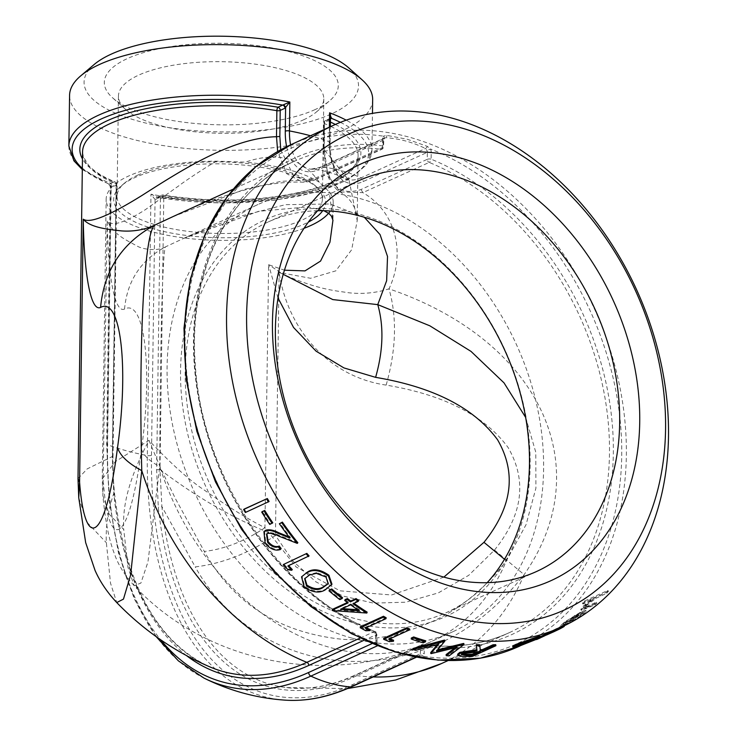 <?xml version="1.0" encoding="UTF-8"?>
<svg xmlns="http://www.w3.org/2000/svg" width="737" height="737" viewBox="0 0 737 737"><rect width="100%" height="100%" fill="white"/><g stroke="black" fill="none" stroke-linecap="round" stroke-linejoin="round"><path stroke-width="0.55" stroke-dasharray="3.69 2.76" d="M269.097 501.501L246.047 512.003A275.564 207.871 65.5 0 1 244.297 509.027M272.764 522.8L270.396 523.878A275.564 207.871 65.5 0 1 262.381 511.542M280.972 548.862C275.859 550.548 270.783 548.457 265.744 542.616L264.555 531.027M288.922 536.858L290.461 537.457A275.564 207.871 65.5 0 1 280.014 523.196M297.84 542.727L279.314 535.477C275.058 533.192 271.29 532.326 268.028 532.879L266.868 533.772M309.079 555.891L288.397 565.316A275.564 207.871 65.5 0 0 288.701 565.648M292.267 569.544L288.425 569.019A275.564 207.871 65.5 0 1 283.809 563.888M331.963 584.229L325.828 588.909C320.042 592.668 312.985 591.783 304.657 586.284L302.004 576.122M342.53 597.679L340.162 598.757A275.564 207.871 65.5 0 1 329.411 590.051M347.422 602.498L348.361 602.074A275.564 207.871 65.5 0 1 345.073 599.623M358.624 600.434L353.309 602.857A275.564 207.871 65.5 0 0 353.935 603.308M367.127 612.125L332.931 609.72A275.564 207.871 65.5 0 1 332.415 609.342M386.179 617.753L365.497 627.178A275.564 207.871 65.5 0 0 366.353 627.638M370.131 629.638L365.994 629.785A275.564 207.871 65.5 0 1 360.448 626.763M409.542 628.937L388.86 638.362A275.564 207.871 65.5 0 0 389.947 638.804M393.576 640.26L389.412 640.628A275.564 207.871 65.5 0 1 383.747 638.279M425.562 640.739L423.204 641.816A275.564 207.871 65.5 0 1 411.32 638.03M454.95 647.832L457.004 646.229L431.136 652.577A275.564 207.871 65.5 0 1 430.73 652.503M437.566 644.433L438.69 643.079L415.815 649.26A275.564 207.871 65.5 0 1 412.978 648.514M444.761 640.186L436.433 650.089L437.631 649.804M463.84 643.521L448.953 654.852A275.564 207.871 65.5 0 1 446.115 654.603M466.834 656.437L466.641 655.377L460.1 655.239L457.705 654.143M479.695 644.792L480.174 649.702A275.564 207.871 65.5 0 0 480.266 649.693M495.697 644.654L472.647 655.156A275.564 207.871 65.5 0 1 466.641 655.377M540.184 636.252L528.272 641.669L517.779 645.529L512.731 646.45M553.423 630.725L558.849 628.164C564.754 625.068 565.325 624.506 560.553 626.487L540.359 636.685M539.843 638.104L539.401 637.09L558.102 627.887L560.627 626.92L561.124 627.906L558.609 628.864L558.102 627.887C561.806 626.321 561.354 626.736 556.748 629.122L545.914 634.069M561.069 627.454L564.293 626.266L563.787 625.289L560.553 626.487L561.069 627.454L541.695 637.192L541.225 636.197M569.259 621.742L582.064 614.041L585.703 610.393L581.908 611.305L564.579 622.019L560.802 625.409L564.689 623.999A275.564 207.871 65.5 0 0 580.259 612.806L582.893 612.115L580.259 614.787L570.245 620.913L569.259 621.742L569.793 622.71L582.626 614.971L582.064 614.041M582.626 614.971L586.293 611.305L582.506 612.217L574.961 616.362L565.141 622.958L561.336 626.367L560.737 625.344L561.336 626.367L565.224 624.967L564.689 623.999M582.368 603.198L592.345 598.647L583.087 606.238L580.765 609.49L594.298 603.999A275.564 207.871 65.5 0 0 596.27 602.203L584.745 607.352L583.676 607.408L585.491 604.957L595.118 597.56L606.007 592.419A275.564 207.871 65.5 0 0 607.822 590.42L584.183 601.189A275.564 207.871 65.5 0 1 582.368 603.198L583.031 604.045L593.009 599.503L592.345 598.647M137.377 175.286A102.683 35.791 0.8 0 1 233.233 162.37A102.683 35.791 0.8 0 1 315.215 185.706A102.683 35.791 0.8 0 1 322.391 199.119A102.683 35.791 0.8 0 1 219.221 233.472A102.683 35.791 0.8 0 1 117.045 196.254A102.683 35.791 0.8 0 1 124.599 183.043A102.683 35.791 0.8 0 1 137.377 175.286M322.705 210.699A105.99 36.942 -179.2 0 0 318.246 188.423A105.99 36.942 -179.2 0 0 233.629 164.333A105.99 36.942 -179.2 0 0 134.687 177.663A105.99 36.942 -179.2 0 0 121.485 185.669A105.99 36.942 -179.2 0 0 170.477 232.901A105.99 36.942 -179.2 0 0 308.352 222.104M303.451 119.873A102.683 35.791 -179.2 0 0 316.237 112.116A102.683 35.791 -179.2 0 0 323.792 98.915A102.683 35.791 -179.2 0 0 253.666 63.935A102.683 35.791 -179.2 0 0 138.777 75.082A102.683 35.791 -179.2 0 0 118.445 96.05A102.683 35.791 -179.2 0 0 125.622 109.454A102.683 35.791 -179.2 0 0 207.594 132.798A102.683 35.791 -179.2 0 0 303.451 119.873M304.031 228.304A113.535 39.577 0.8 0 1 178.722 237.194A113.535 39.577 0.8 0 1 106.156 199.202A113.535 39.577 0.8 0 1 216.835 161.182L245.329 162.149C277.407 151.186 302.087 157.902 319.379 182.288L329.227 191.767A113.535 39.577 0.8 0 1 333.198 202.371A113.535 39.577 0.8 0 1 330.314 210.994M319.379 182.288A114.631 39.955 -179.2 0 0 245.329 162.149M317.684 210.727A214.679 161.937 65.5 0 0 268.305 221.911A214.679 161.937 65.5 0 0 191.104 427.838A214.679 161.937 65.5 0 0 354.515 618.454A214.679 161.937 65.5 0 0 446.336 612.613A214.679 161.937 65.5 0 0 487.175 582.681M352.489 622.452A217.986 164.434 -114.5 0 1 205.402 274.837A217.986 164.434 -114.5 0 1 508.143 357.187A217.986 164.434 -114.5 0 1 352.489 622.452M352.277 638.196A234.781 177.11 65.5 0 0 452.702 631.802A234.781 177.11 65.5 0 0 516.508 344.723A234.781 177.11 65.5 0 0 257.987 204.508A234.781 177.11 65.5 0 0 173.564 429.726A234.781 177.11 65.5 0 0 352.277 638.196M315.132 109.564A117.008 40.784 0.8 0 1 205.899 124.295A117.008 40.784 0.8 0 1 112.485 97.699A117.008 40.784 0.8 0 1 221.874 43.271A117.008 40.784 0.8 0 1 329.697 100.729A117.008 40.784 0.8 0 1 315.132 109.564M94.17 64.487A137.229 47.831 -179.2 0 0 220.639 131.877A137.229 47.831 -179.2 0 0 348.933 68.044M372.664 99.596A151.564 52.824 0.8 0 1 151.675 143.586A151.564 52.824 0.8 0 1 69.573 95.359M216.835 161.182C209.372 164.793 184.83 181.118 179.1 185.595L145.336 209.686C124.194 223.09 111.48 226.803 107.197 220.805C108.035 276.919 114.797 313.621 124.525 309.07C144.544 298.144 152.974 367.745 141.486 449.165C129.316 545.104 108.735 553.496 103.521 483.794L102.25 478.958L115.221 461.721L148.938 440.367C171.224 463.914 189.538 480.395 203.873 489.792C227.65 506.559 248 519.189 264.924 527.692L268.59 264.703L284.454 270.193M333.198 202.371L332.949 219.995L329.227 191.767M124.525 309.07C127.169 280.917 140.813 260.189 165.447 246.886C157.7 251.51 142.499 249.364 137.119 246.066C125.465 239.553 114.235 235.103 107.197 220.805L102.894 495.623L102.25 478.949L106.156 199.202M329.117 120.288L330.36 118.27A2.755 1.87 53.5 0 0 329.798 119.882L329.476 143.218A57.661 32.078 -74.8 0 0 363.166 181.56L427.368 152.31L427.267 159.321L360.973 189.529C338.172 196.862 325.865 183.181 324.04 148.478L324.409 122.434L329.117 120.288A2.755 2.082 65.5 0 1 330.185 118.381L330.369 118.261A2.755 1.87 53.5 0 0 330.36 118.27M383.581 138.777L385.727 137.699C399.426 138.593 412.683 142.195 425.479 148.515L426.999 150.588A3.307 2.497 -114.5 0 1 427.368 152.31A2.755 0.958 -179.2 0 1 431.219 152.163A6.062 4.569 65.5 0 0 430.546 149.003L427.294 146.368L407.321 139.256L386.98 135.405L383.36 136.17A2.755 1.621 32 0 1 384.051 138.381L384.051 138.381A2.755 1.621 32 0 1 383.581 138.777A3.307 2.497 -114.5 0 0 383.176 140.288L318.974 169.547A3.307 2.497 65.5 0 1 320.254 167.253L384.603 137.93L383.719 139.726A2.755 0.958 0.8 0 1 383.176 140.288L383.074 147.299A2.755 2.082 -114.5 0 1 382.006 149.206A2.755 2.082 -114.5 0 1 381.084 149.335L314.791 179.542L302.75 182.159L286.73 173.729L277.656 151.527M280.723 149.804L293.648 175.876L304.51 179.985L316.781 177.506L383.074 147.299A2.755 0.958 0.8 0 0 383.618 146.737L383.719 139.726A2.755 0.958 0.8 0 0 382.604 138.934L382.512 145.944A261.792 197.479 65.5 0 0 193.499 339.158A261.792 197.479 65.5 0 0 375.704 633.341L375.603 640.352A6.062 4.569 65.5 0 0 376.275 643.502L379.85 645.999C393.466 651.628 406.907 655.285 420.173 656.962L423.462 656.335A272.257 205.383 65.5 0 0 621.724 455.632A272.257 205.383 65.5 0 0 430.546 149.003L426.999 150.588M172.771 216.706L245.292 189.087L281.037 181.366L315.703 179.413C313.253 181.007 308.941 181.919 302.75 182.168C290.369 181.707 276.974 182.877 262.565 185.687C231.602 192.486 201.671 202.832 172.771 216.715M78.002 478.626L87.206 468.889L112.319 456.544L113.765 493.486C108.017 510.363 105.548 526.78 106.368 542.718L110.522 583.225L116.75 602.553M68.863 145.981A151.564 52.824 -179.2 0 0 111.213 183.393L109.371 184.093A2.755 2.082 -114.5 0 1 111.545 187.272L110.863 187.484L110.228 186.479L111.213 183.393L107.565 444.752A151.564 52.824 -179.2 0 0 147.317 455.567A3.307 1.152 -179.2 0 0 151.481 455.282A344.667 191.74 -74.8 0 0 352.866 684.48L420.366 653.719A3.307 2.497 -114.5 0 1 419.952 655.23L418.395 656.041C405.442 654.806 392.195 651.204 378.643 645.225L376.533 643.419L377.151 643.134L376.275 643.502A272.257 205.383 65.5 0 1 185.098 336.873A272.257 205.383 65.5 0 1 383.36 136.17A6.062 4.569 65.5 0 0 382.604 138.934M82.314 169.556L109.067 184.232A2.755 2.22 -99.6 0 1 110.863 187.484L107.289 443.259A3.307 1.152 -179.2 0 0 106.635 443.932A3.307 1.152 -179.2 0 0 107.565 444.752A347.928 193.555 -74.8 0 0 203.928 678.058M416.331 657.266L418.395 656.041A2.755 1.732 95.2 0 1 418.966 655.948L418.966 655.948A2.755 1.732 95.2 0 1 420.173 656.962M151.481 455.282L155.056 199.506A2.755 2.22 -99.6 0 1 156.806 197.387A2.755 2.082 -114.5 0 1 157.976 197.313L150.965 194.209L155.056 199.506L155.737 199.294A2.755 2.082 -114.5 0 1 156.797 197.387A2.755 2.22 -99.6 0 1 156.815 197.387A2.755 2.22 -99.6 0 1 157.515 197.415L220.022 203.08L275.187 200.123L316.652 192.025L347.164 180.224L366.446 164.959L371.955 150.21A151.564 52.824 -179.2 0 0 346.206 120.177M155.737 199.294L160.445 197.148L156.64 469.764L158.298 507.222A337.187 187.576 -74.8 0 0 352.968 677.469L420.458 646.708L420.366 653.719A2.755 0.958 0.8 0 1 424.217 653.572L424.319 646.561A261.792 197.479 65.5 0 0 613.331 453.347A261.792 197.479 65.5 0 0 431.127 159.174L431.219 152.163M186.544 655.626A337.187 187.576 105.2 0 1 114.106 495.2L112.448 457.751L116.253 185.125L111.545 187.272M386.142 385.101C329.734 376.966 287.808 330.683 279.13 272.45C316.818 289.724 335.04 290.59 348.776 292.773C362.853 294.275 376.257 292.967 388.979 288.84C397.179 317.546 396.23 349.633 386.142 385.101C443.886 394.774 484.531 415.567 508.088 447.497C527.314 480.699 522.791 514.887 494.509 550.06L468.714 575.33L438.322 592.898L405.792 602.203L373.392 603.115L342.889 596.012L315.712 581.714L292.994 561.143L275.454 535.44C249.17 553.165 222.436 563.648 195.25 566.9L161.873 506.568L159.984 469.506C196.972 497.696 235.462 519.668 275.454 535.44L279.13 272.45L310.627 278.282L335.832 270.848L351.66 249.742L357.215 220.649L349.2 180.814L324.169 149.685L328.112 175.867L340.199 191.942L362.89 192.624C396.994 212.634 405.461 254.329 388.979 288.84C539.493 340.162 599.356 466.816 524.136 574.63C482.855 626.911 431.974 655.626 371.512 660.794C295.924 667.049 228.608 627.528 195.25 566.9M78.748 497.853L87.03 522.33L106.368 542.718M494.509 550.06L524.136 574.63A259.037 195.397 -114.5 0 1 441.684 663.475M141.486 449.165C143.319 455.226 149.418 461.04 159.782 466.613C160.086 347.606 162.518 251.52 165.447 246.886L183.126 238.622L234.523 217.737L285.431 204.674L330.01 203.983L364.308 217.258M134.189 585.703L134.189 585.703C124.866 575.404 118.381 565.076 114.751 554.731C108.901 539.733 105.566 522.745 102.894 495.623L109.15 514.14L123.761 529.553L127.962 567.398L134.189 585.712L140.905 583.059L147.962 561.926L159.782 466.613A234.781 177.11 -114.5 0 0 331.199 647.795A234.781 177.11 -114.5 0 0 431.633 641.411C334.054 688.155 208.23 665.17 134.198 585.722M443.877 577.117L391.55 594.989L339.969 590.825L296.191 567.011L264.924 527.692C245.071 541.087 224.868 549.01 204.324 551.46L175.517 498.802L161.495 470.142L148.938 440.367C131.978 472.942 121.964 501.556 123.761 529.553M504.486 559.254L506.365 560.875C483.804 589.775 458.423 610.291 430.233 622.433C398.339 636.059 368.408 641.614 340.439 639.09C278.54 632.18 233.168 602.967 204.324 551.46M525.647 417.409L535.781 452.232L535.9 488.216L526.089 524.587L506.365 560.875A234.781 177.11 -114.5 0 1 431.633 641.411L452.702 631.802M278.015 298.006L268.59 264.703L283.22 274.33M330.471 118.279A2.755 2.082 65.5 0 0 330.185 118.381L325.468 120.527A2.755 2.082 65.5 0 0 324.409 122.434A2.755 0.958 0.8 0 0 323.856 122.996A2.755 0.958 0.8 0 0 324.529 123.641L324.169 149.685L324.04 148.478L323.497 149.04L323.856 122.996A2.755 2.755 0 0 1 325.468 120.527A2.755 2.082 65.5 0 1 326.648 120.453A2.755 1.944 -67.4 0 0 324.529 123.641A137.782 48.025 -179.2 0 1 330.36 126.22M335.372 124.452A140.537 48.983 0.8 0 1 328.684 183.734A140.537 48.983 0.8 0 1 162.693 195.167A2.755 1.05 99.6 0 1 163.117 195.029A2.755 1.05 99.6 0 1 163.789 196.88A2.755 0.958 0.8 0 0 160.445 197.148A2.755 2.082 -114.5 0 1 161.514 195.241L156.907 197.378M427.294 146.368A2.755 1.419 116.1 0 1 425.479 148.515L360.992 177.903A151.564 114.327 65.5 0 0 321.231 167.087L385.727 137.699A2.755 1.603 93.8 0 0 386.98 135.405M114.106 495.2L114.64 494.315C125.668 584.791 157.359 642.296 209.713 666.838A334.451 186.056 -74.8 0 1 113.765 493.486L114.64 494.315C113.083 478.709 112.945 470.473 112.991 457.189L112.448 457.751L112.319 456.544L116.133 183.918A2.755 0.958 0.8 0 1 116.805 184.563A2.755 2.755 0 0 0 115.101 181.984C102.931 176.862 94.106 171.325 88.652 165.346L83.364 156.88L82.562 151.859A137.782 48.025 -179.2 0 0 116.133 183.918A2.755 1.944 -67.4 0 0 115.101 181.984A2.755 1.944 -67.4 0 0 114.078 181.938A140.537 48.983 0.8 0 1 82.461 158.925M419.952 655.23A2.755 1.621 32 0 1 423.462 656.335A6.062 4.569 65.5 0 0 424.217 653.572M377.362 645.805L378.643 645.225A2.755 1.29 114 0 1 379.362 645.161L379.362 645.161A2.755 1.29 114 0 1 379.85 645.999M593.009 599.503L583.722 607.113L583.087 606.238M583.722 607.113L581.392 610.383L594.916 604.902L594.298 603.999M594.916 604.902A276.67 208.709 65.5 0 0 596.896 603.096L596.27 602.203M596.896 603.096L585.371 608.237L584.745 607.352M585.371 608.237L584.312 608.301L586.127 605.832L585.491 604.957M586.127 605.832L595.782 598.416L595.118 597.56M595.782 598.416L606.671 593.276L606.007 592.419M606.671 593.276A276.67 208.709 65.5 0 0 608.495 591.258L607.822 590.42M608.495 591.258L584.856 602.028L584.183 601.189M583.031 604.045A276.67 208.709 65.5 0 0 584.856 602.028M582.506 612.217L581.908 611.305M574.961 616.362L574.372 615.45M565.141 622.958L564.579 622.019M565.224 624.967A276.67 208.709 65.5 0 0 580.857 613.728L580.259 612.806M580.857 613.728L583.483 613.037L580.83 615.717L580.259 614.787M580.83 615.717L570.788 621.871L570.245 620.913M570.788 621.871L569.793 622.71M567.103 622.092L578.573 614.842L577.974 613.93A275.564 207.871 65.5 0 1 564.828 623.53L563.437 623.861L563.98 624.81L565.362 624.479C563.142 625.335 563.722 624.543 567.103 622.092L566.532 621.153L577.974 613.93M566.532 621.153C563.169 623.594 562.598 624.386 564.828 623.53L565.362 624.479A276.67 208.709 65.5 0 0 578.573 614.842M573.119 618.021L572.529 617.09M546.31 634.981L558.609 628.864C562.313 627.298 561.852 627.712 557.218 630.117L556.748 629.122M547.232 634.732L546.79 633.728M557.218 630.117L551.488 632.825M536.757 639.449L536.315 638.445M541.695 637.192L537.982 638.979M537.393 638.942L536.969 637.92M528.678 642.692L528.272 641.669M518.166 646.561L517.779 645.529M531.313 640.25L536.987 637.533L537.393 638.564M534.951 639.854L534.537 638.841C538.176 637.192 537.715 637.09 533.155 638.518L533.542 639.55M533.155 638.518L518.443 643.788L518.793 644.829M518.443 643.788L516.057 645.271L518.452 644.986M460.275 656.298L460.1 655.239M480.377 650.762L480.174 649.702M472.868 656.216L472.647 655.156M477.502 651.84L480.008 650.707L474.527 650.817L462.55 652.475L462.707 653.535M480.008 650.707L480.22 651.766M462.55 652.475L461.371 653.553L461.896 653.995M457.097 647.289L457.004 646.229M431.191 653.627L431.136 652.577M438.708 644.12L438.69 643.079M415.815 650.301L415.815 649.26M436.488 651.139L436.433 650.089M449.082 655.912L448.953 654.852M423.176 642.848L423.204 641.816M388.74 639.357L388.86 638.362M389.302 641.623L389.412 640.628M365.285 628.127L365.497 627.178M365.792 630.743L365.994 629.785M348.03 602.949L348.361 602.074M352.986 603.741L353.309 602.857M332.599 610.604L332.931 609.72M340.614 609.379L340.936 608.495L342.3 608.615M350.619 604.819L350.941 603.935L340.936 608.495M350.941 603.935A275.564 207.871 65.5 0 0 359.592 609.877L359.306 610.78M357.758 609.757L359.592 609.877M339.803 599.614L340.162 598.757M304.206 587.067L304.657 586.284M325.422 589.729L325.828 588.909M328.343 583.345L326.436 576.242L316.799 572.585L316.33 573.34M326.436 576.242L325.994 577.025M316.799 572.585L310.019 574.243L309.54 574.998M310.019 574.243L304.915 578.324M287.881 566.016L288.397 565.316M287.909 569.729L288.425 569.019M265.136 543.224L265.744 542.616M289.871 538.084L290.461 537.457M278.706 536.085L279.314 535.477M267.402 533.468L268.028 532.879M269.76 524.431L270.396 523.878M245.366 512.491L246.047 512.003M291.124 144.599A275.564 207.871 -114.5 0 1 408.998 137.091A275.564 207.871 -114.5 0 1 618.748 381.775A275.564 207.871 -114.5 0 1 519.659 646.109M285.145 700.15A347.928 193.555 -74.8 0 1 147.317 455.567L150.965 194.209A151.564 52.824 -179.2 0 0 371.955 150.21L372.471 113.378M329.411 127.151L329.199 141.725A151.564 52.824 -179.2 0 0 310.517 135.755M329.476 143.218A3.307 1.152 -179.2 0 0 330.13 142.545A3.307 1.152 -179.2 0 0 329.199 141.725A54.4 30.263 -74.8 0 0 344.271 178.207A54.4 30.263 -74.8 0 0 360.992 177.903A3.307 2.497 65.5 0 1 363.166 181.56M321.231 167.087A3.307 2.497 65.5 0 0 320.254 167.253L310.996 169.16A54.4 30.263 -74.8 0 0 321.231 167.087M286.647 146.718A57.661 32.078 -74.8 0 0 318.974 169.547M290.59 144.839A54.4 30.263 -74.8 0 0 310.996 169.16C322.686 169.98 333.778 173.002 344.271 178.207C334.644 172.191 329.936 160.298 330.13 142.545L330.351 126.718M360.061 638.104L374.35 631.6A259.037 195.397 -114.5 0 1 198.4 395.308A259.037 195.397 -114.5 0 1 294.358 161.292A259.037 195.397 -114.5 0 1 381.084 149.335A2.755 1.631 97.7 0 0 382.512 145.944A2.755 0.958 0.8 0 1 383.618 146.737A2.755 2.755 0 0 1 382.006 149.206L315.712 179.413L316.781 177.506M112.991 457.189L116.805 184.563A2.755 0.958 0.8 0 1 116.253 185.125A2.755 2.082 -114.5 0 0 114.078 181.938L109.371 184.093A148.257 51.673 0.8 0 1 82.332 168.349M415.898 657.183L418.395 656.041M351.586 686.764A3.307 2.497 65.5 0 0 352.866 684.48M376.533 643.419A3.307 2.497 -114.5 0 1 376.174 641.706L376.266 634.695L364.299 640.149M372.01 643.604L376.174 641.706A2.755 0.958 -179.2 0 0 376.718 641.144A2.755 0.958 -179.2 0 0 375.603 640.352M107.289 443.259A344.667 191.74 -74.8 0 0 160.684 639.79M340.411 122.351A148.257 51.673 0.8 0 1 334.782 185.457A148.257 51.673 0.8 0 1 157.976 197.313L162.693 195.167A2.755 2.082 -114.5 0 0 161.514 195.241A2.755 2.755 0 0 1 163.117 195.029C212.21 202.647 258.659 201.533 302.474 191.703C326.251 185.779 342.65 178.207 351.669 168.985C355.98 164.415 358.127 159.993 358.099 155.7A137.782 48.025 -179.2 0 0 330.885 126.478M330.462 118.712L326.648 120.453A140.537 48.983 0.8 0 1 330.416 122.084M156.64 469.764L159.984 469.506L163.789 196.88A137.782 48.025 -179.2 0 0 358.099 155.7L357.196 220.649M373.152 676.934A259.037 195.397 -114.5 0 1 354.958 675.433A334.451 186.056 105.2 0 1 285.836 687.538A334.451 186.056 105.2 0 1 161.873 506.568L158.298 507.222M360.973 189.529L362.89 192.624L429.183 162.416A259.037 195.397 -114.5 0 1 605.132 398.699A259.037 195.397 -114.5 0 1 509.175 632.714A259.037 195.397 -114.5 0 1 422.448 644.682L354.958 675.433A2.755 2.082 -114.5 0 0 354.036 675.562C330.369 686.267 307.642 690.265 285.836 687.538L347.431 688.598M427.267 159.321A2.755 0.958 0.8 0 1 431.127 159.174A2.755 1.41 -67.8 0 1 429.183 162.416A2.755 2.082 -114.5 0 1 427.267 159.321M352.968 677.469A2.755 2.082 -114.5 0 1 354.036 675.562L421.527 644.801A2.755 2.082 -114.5 0 1 422.448 644.682A2.755 1.631 97.7 0 1 423.038 644.58A2.755 1.631 97.7 0 1 424.319 646.561A2.755 0.958 0.8 0 0 420.458 646.708A2.755 2.082 -114.5 0 1 421.527 644.801A2.755 2.755 0 0 1 423.038 644.58C453.928 648.661 482.643 644.7 509.175 632.714L447.976 660.61M374.35 631.6A2.755 2.082 -114.5 0 1 376.266 634.695A2.755 0.958 0.8 0 0 376.81 634.133A2.755 2.755 0 0 0 375.105 631.545A2.755 1.41 -67.8 0 0 374.35 631.6M419.242 655.939L418.966 655.948C407.893 655.202 394.691 651.609 379.362 645.161L377.151 643.134L376.81 634.133A2.755 0.958 0.8 0 0 375.704 633.341A2.755 1.41 -67.8 0 0 375.105 631.545C281.083 595.137 201.809 477.834 195.351 365.156C187.843 272.616 228.101 190.312 294.358 161.292L233.159 189.179M586.311 608.817L585.694 607.924M588.974 606.708L588.347 605.814M600.581 596.049L599.918 595.201M474.527 650.817L474.711 651.877M519.917 645.999L537.522 637.975M545.942 634.133L551.027 631.821M124.599 183.043L121.485 185.669M315.215 185.706L318.246 188.423M118.445 96.05L117.045 196.254M323.792 98.915L322.391 199.119M358.514 180.805L268.305 221.911M536.545 571.507L446.336 612.613M316.237 112.116L329.697 100.729M125.622 109.454L112.485 97.699M108.79 184.305L110.237 186.479L106.635 443.932L109.223 501.077L118.537 553.321L134.309 598.969L156.069 636.547M357.215 220.768C357.482 215.729 355.667 201.542 340.199 191.942C338.182 191.684 334.709 187.76 329.771 180.187C325.459 171.721 323.368 161.339 323.497 149.04M183.126 238.622L258.613 211.326L307.9 206.857L323.893 210.718M257.987 204.508L183.237 238.576M580.765 609.49L581.392 610.383M583.676 607.408L584.312 608.301M585.703 610.393L586.293 611.305M582.893 612.115L583.483 613.037M539.383 637.109L539.825 638.122M536.121 638.555L536.573 639.569M516.057 645.271L516.416 646.303M461.371 653.553L461.528 654.613M305.127 577.955L304.667 578.702M328.149 583.768L328.573 582.958M267.153 533.459L266.536 534.039"/><path stroke-width="1.11" d="M451.136 117.892A275.564 207.871 65.5 0 0 333.262 125.391A275.564 207.871 65.5 0 0 258.374 462.348A275.564 207.871 65.5 0 0 561.797 626.911A275.564 207.871 65.5 0 0 660.896 362.576A275.564 207.871 65.5 0 0 451.136 117.892M244.297 509.027L267.347 498.525A275.564 207.871 65.5 0 0 269.097 501.501L245.366 512.491A276.67 208.709 65.5 0 1 243.606 509.507L244.297 509.027M262.381 511.542L264.74 510.465A275.564 207.871 65.5 0 0 272.764 522.8L269.76 524.431A276.67 208.709 65.5 0 1 261.709 512.049L262.381 511.542M263.929 531.598L265.246 530.741C268.839 529.839 273.086 530.677 277.996 533.266L289.871 538.084A276.67 208.709 65.5 0 1 279.387 523.767L281.755 522.69A276.67 208.709 65.5 0 0 297.269 543.381L278.706 536.085C274.44 533.791 270.672 532.915 267.402 533.468L266.536 534.039L267.605 542.285C271.087 546.43 274.652 547.95 278.291 546.854A276.67 208.709 65.5 0 0 280.401 549.516C275.288 551.193 270.193 549.093 265.136 543.224L263.929 531.598L265.873 530.17C269.466 529.267 273.713 530.096 278.614 532.676L288.922 536.858M279.387 523.767L282.382 522.118A275.564 207.871 65.5 0 0 297.84 542.727L297.269 543.381M266.868 533.772L268.204 541.677C271.677 545.804 275.233 547.315 278.862 546.218A275.564 207.871 65.5 0 0 280.972 548.862L280.401 549.516M306.85 553.386L283.275 564.579L306.85 553.386A275.564 207.871 65.5 0 0 309.079 555.891L287.881 566.016A276.67 208.709 65.5 0 0 291.76 570.263L292.267 569.544A275.564 207.871 65.5 0 1 288.701 565.648M301.534 576.859L307.688 571.884C313.584 568.301 320.65 569.415 328.886 575.238L331.963 584.229L325.422 589.729C319.637 593.478 312.562 592.594 304.206 587.067L301.534 576.859L307.688 571.884M329.411 590.051L331.779 588.974A275.564 207.871 65.5 0 0 342.53 597.679L342.171 598.536L339.803 599.614A276.67 208.709 65.5 0 1 329.015 590.881L329.411 590.051M344.723 600.489L347.09 599.411L347.44 598.545L345.073 599.623L344.723 600.489A276.67 208.709 65.5 0 0 348.03 602.949L332.074 610.218L332.415 609.342L347.422 602.498M347.44 598.545A275.564 207.871 65.5 0 0 350.729 600.996L356.045 598.573A275.564 207.871 65.5 0 0 358.624 600.434L358.302 601.318L352.986 603.741A276.67 208.709 65.5 0 0 366.86 613.046L367.127 612.125A275.564 207.871 65.5 0 1 353.935 603.308M383.489 616.261L383.268 617.21L360.218 627.712L360.448 626.763L383.489 616.261A275.564 207.871 65.5 0 0 386.179 617.753L385.967 618.702L365.285 628.127A276.67 208.709 65.5 0 0 369.937 630.596L370.131 629.638A275.564 207.871 65.5 0 1 366.353 627.638M406.796 627.777L406.658 628.772L383.618 639.274L383.747 638.279L406.796 627.777A275.564 207.871 65.5 0 0 409.542 628.937L409.422 629.932L388.74 639.357A276.67 208.709 65.5 0 0 393.475 641.264L393.576 640.26A275.564 207.871 65.5 0 1 389.947 638.804M411.32 638.03L413.687 636.952A275.564 207.871 65.5 0 0 425.562 640.739L425.544 641.77L423.176 642.848A276.67 208.709 65.5 0 1 411.246 639.043L411.32 638.03M437.566 644.433L430.73 652.503L430.786 653.553A276.67 208.709 65.5 0 0 431.191 653.627L457.097 647.289L446.235 655.663L446.115 654.603L454.95 647.832M430.786 653.553L438.708 644.12L415.815 650.301A276.67 208.709 65.5 0 1 412.96 649.546L412.978 648.514L444.365 640.094A275.564 207.871 65.5 0 0 444.761 640.186L444.78 641.227L436.488 651.139L463.536 644.525L463.444 643.475A275.564 207.871 65.5 0 0 463.84 643.521L463.932 644.571L449.082 655.912A276.67 208.709 65.5 0 1 446.235 655.663M437.631 649.804L463.444 643.475M457.861 655.202L457.705 654.143L459.824 652.356L476.83 649.758L476.314 644.635A275.564 207.871 65.5 0 0 479.695 644.792L480.377 650.762A276.67 208.709 65.5 0 0 482.578 650.688L482.367 649.629L493.007 644.783A275.564 207.871 65.5 0 0 495.697 644.654L495.918 645.713L472.868 656.216A276.67 208.709 65.5 0 1 466.834 656.437L460.275 656.298L457.861 655.202L459.971 653.415L459.824 652.356M480.266 649.693A275.564 207.871 65.5 0 0 482.367 649.629M512.731 646.432L513.081 647.491L516.204 645.455L535.596 638.611C541.584 636.704 542.183 636.805 537.393 638.942L518.166 646.561L513.081 647.491L512.731 646.432L515.872 644.414L535.209 637.579C541.179 635.681 541.759 635.791 536.969 637.92M546.347 635.082L553.883 631.729L546.347 635.082L545.914 634.069L561.797 626.911M308.352 222.104A105.99 36.942 -179.2 0 0 322.705 210.699M330.314 210.994A113.535 39.577 0.8 0 1 304.031 228.304M487.175 582.681A214.679 161.937 65.5 0 0 504.688 350.112A214.679 161.937 65.5 0 0 317.684 210.727M450.344 174.955A214.679 161.937 -114.5 0 1 613.746 365.57A214.679 161.937 -114.5 0 1 536.545 571.507A214.679 161.937 -114.5 0 1 444.724 577.347A214.679 161.937 -114.5 0 1 281.313 386.732A214.679 161.937 -114.5 0 1 358.514 180.805A214.679 161.937 -114.5 0 1 450.344 174.955M362.07 79.799L348.933 68.044A137.229 47.831 -179.2 0 0 239.368 36.85A137.229 47.831 -179.2 0 0 111.259 54.123A137.229 47.831 -179.2 0 0 94.17 64.487L80.711 75.874A151.564 52.824 0.8 0 1 99.587 64.423A151.564 52.824 0.8 0 1 241.073 45.353A151.564 52.824 0.8 0 1 362.07 79.799A151.564 52.824 0.8 0 1 372.664 99.596L372.471 113.378M459.087 157.626A229.004 172.753 65.5 0 0 295.565 436.313A229.004 172.753 65.5 0 0 613.617 522.819A229.004 172.753 65.5 0 0 459.087 157.626M459.51 127.418A261.239 197.065 -114.5 0 1 635.791 544.007A261.239 197.065 -114.5 0 1 272.976 445.323A261.239 197.065 -114.5 0 1 459.51 127.418M310.517 135.755A151.564 52.824 -179.2 0 0 289.448 130.919L289.853 101.992L284.924 108.265A2.755 2.082 65.5 0 0 282.75 105.078L289.853 101.992A151.564 52.824 -179.2 0 0 68.863 145.981L69.573 95.359A151.564 52.824 0.8 0 1 80.711 75.874M284.454 270.193L304.989 270.894L320.567 261.073L329.955 242.178L332.949 220.225M330.351 126.718L330.48 117.515L329.605 112.807L331.364 118.307A2.755 2.082 65.5 0 0 330.471 118.279M284.924 108.265L280.217 110.412L279.848 136.465L280.723 149.804M277.656 151.527L276.504 136.723C231.915 137.69 181.376 170.339 142.112 195.369C109.316 215.794 89.702 223.735 83.253 219.175C84.092 275.279 90.863 311.991 100.582 307.43C120.61 296.504 129.03 366.114 117.542 447.534C105.373 543.473 84.792 551.866 79.587 482.164L78.748 497.816L85.676 542.635L95.009 570.3C99.891 581.502 107.132 592.253 116.75 602.553L123.466 599.117L130.624 575.017L141.762 470.63C138.501 341.471 144.249 232.652 154.742 225.126L172.771 216.706M100.582 307.43C104.083 270.175 122.139 242.74 154.742 225.126C144.286 229.87 133.102 231.786 121.209 230.884C110.688 229.585 90.421 228.12 83.253 219.175L79.587 482.164L78.002 478.626L82.562 151.859A137.782 48.025 -179.2 0 1 276.872 110.679A2.755 1.05 -80.4 0 1 278.042 107.234L282.75 105.078A148.257 51.673 0.8 0 0 118.795 112.31A148.257 51.673 0.8 0 0 82.332 168.349M78.748 497.816L78.002 478.626M117.542 447.534C119.965 455.549 128.035 463.251 141.762 470.63A259.037 195.397 -114.5 0 0 306.859 662.351L360.061 638.104M443.877 577.117L483.979 542.312L504.486 559.254M483.979 542.312C512.261 507.148 516.784 472.961 497.558 439.749C474.002 407.828 433.347 387.026 375.612 377.353C383.231 350.563 383.949 326.316 377.759 304.63L429.837 325.809L471.017 351.402L504.016 382.862L525.647 417.409M283.22 274.33L332.792 299.581L377.759 304.63L386.649 280.696L387.524 256.476L380.071 234.606L364.308 217.258M331.668 118.058A2.755 1.87 53.5 0 0 330.471 118.196M290.59 144.839A54.4 30.263 -74.8 0 1 289.448 130.919A3.307 1.152 -179.2 0 0 285.283 131.195L285.606 107.86A2.755 1.87 53.5 0 0 283.22 104.875M539.401 637.09L539.825 638.122L540.341 637.901L536.573 639.569L543.943 636.169L543.464 635.174M543.943 636.169L546.31 634.981M553.883 631.729L559.328 629.158L558.849 628.164M559.328 629.158C565.251 626.045 565.832 625.483 561.069 627.454M536.757 639.449L536.315 638.445M516.204 645.455L515.872 644.414M535.596 638.611L535.209 637.579M540.184 636.252L540.599 637.275L537.393 638.942M534.537 638.841L534.951 639.854C538.59 638.214 538.111 638.113 533.542 639.55L518.793 644.829L516.416 646.303L520.239 645.612L537.393 638.564M518.452 644.986L519.861 644.58L520.239 645.612M519.861 644.58L531.313 640.25M459.971 653.415L477.023 650.817L476.83 649.758M477.023 650.817L476.314 644.635M476.461 645.695A276.67 208.709 65.5 0 0 479.851 645.852M482.578 650.688L493.219 645.842L493.007 644.783M493.219 645.842A276.67 208.709 65.5 0 0 495.918 645.713M480.22 651.766L462.707 653.535L461.528 654.613L466.862 655.396A276.67 208.709 65.5 0 0 472.537 655.267L480.22 651.766M461.896 653.995L466.678 654.336A275.564 207.871 65.5 0 0 472.325 654.207L472.537 655.267M472.325 654.207L477.502 651.84M412.96 649.546L444.383 641.135L444.365 640.094M411.246 639.043L413.614 637.966L413.687 636.952M413.614 637.966A276.67 208.709 65.5 0 0 425.544 641.77M406.658 628.772A276.67 208.709 65.5 0 0 409.422 629.932M393.475 641.264L389.302 641.623A276.67 208.709 65.5 0 1 383.618 639.274M383.268 617.21A276.67 208.709 65.5 0 0 385.967 618.702M369.937 630.596L365.792 630.743A276.67 208.709 65.5 0 1 360.218 627.712M347.09 599.411A276.67 208.709 65.5 0 0 350.397 601.871L350.729 600.996M350.397 601.871L355.713 599.448L356.045 598.573M355.713 599.448A276.67 208.709 65.5 0 0 358.302 601.318M366.86 613.046L332.599 610.604A276.67 208.709 65.5 0 1 332.074 610.218M350.619 604.819L340.614 609.379L359.306 610.78A276.67 208.709 65.5 0 1 350.619 604.819M342.3 608.615L357.758 609.757M329.015 590.881L331.779 588.974M331.374 589.803A276.67 208.709 65.5 0 0 342.171 598.536M307.209 572.631C313.105 569.047 320.18 570.18 328.435 576.021L328.886 575.238M328.435 576.021L331.539 585.049M325.994 577.025L316.33 573.34L309.54 574.998L304.667 578.702L306.491 585.906C313.032 590.051 318.522 590.604 322.953 587.573L328.149 583.768L325.994 577.025M304.915 578.324L306.933 585.123L306.491 585.906M306.933 585.123C313.455 589.25 318.937 589.793 323.368 586.772L328.343 583.345M306.325 554.077A276.67 208.709 65.5 0 0 308.563 556.592M291.76 570.263L287.909 569.729A276.67 208.709 65.5 0 1 283.275 564.579M265.246 530.741L265.873 530.17M281.755 522.69L282.382 522.118M267.605 542.285L268.204 541.677M278.291 546.854L278.862 546.218M261.709 512.049L264.74 510.465M264.076 510.971A276.67 208.709 65.5 0 0 272.119 523.353M243.606 509.507L267.347 498.525M266.656 499.004A276.67 208.709 65.5 0 0 268.415 501.989M519.917 645.999L519.659 646.109A275.564 207.871 -114.5 0 1 216.227 481.556A275.564 207.871 -114.5 0 1 291.124 144.599L333.262 125.391M346.206 120.177A151.564 52.824 -179.2 0 0 329.605 112.807L329.411 127.151M285.283 131.195A57.661 32.078 -74.8 0 0 286.647 146.718M279.848 136.465L276.504 136.723L276.872 110.679A2.755 0.958 0.8 0 0 280.217 110.412A2.755 2.082 65.5 0 0 278.042 107.234A140.537 48.983 0.8 0 0 133.029 111.748A140.537 48.983 0.8 0 0 82.461 158.925M160.684 639.79A344.667 191.74 -74.8 0 0 308.674 672.457A3.307 2.497 65.5 0 0 310.848 676.115A151.564 114.327 65.5 0 0 350.609 686.93L415.898 657.183M351.586 686.764C328.877 697.091 306.73 701.55 285.145 700.15A347.928 193.555 -74.8 0 0 350.609 686.93A3.307 2.497 65.5 0 0 351.586 686.764L416.331 657.266M285.145 700.15C256.605 698.179 229.529 690.809 203.928 678.058A347.928 193.555 -74.8 0 0 310.848 676.115L377.362 645.805M308.674 672.457L372.01 643.604M364.299 640.149L308.775 665.447A337.187 187.576 105.2 0 1 186.544 655.626M330.462 118.712L331.364 118.307A148.257 51.673 0.8 0 1 340.411 122.351M330.416 122.084A140.537 48.983 0.8 0 1 335.372 124.452M330.885 126.478A137.782 48.025 -179.2 0 0 330.36 126.22M116.75 602.571C143.439 630.153 174.429 651.572 209.713 666.838A334.451 186.056 -74.8 0 0 306.859 662.351A2.755 2.082 -114.5 0 1 308.775 665.447M447.976 660.61L441.684 663.475A259.037 195.397 -114.5 0 1 373.152 676.934M375.612 377.353L343.93 367.91L316.081 351.18L293.547 327.468L278.015 298.006M466.678 654.336L466.862 655.396M323.368 586.772L322.953 587.573M277.996 533.266L278.614 532.676M540.359 636.685L545.942 634.133M519.659 646.109L480.294 658.205L438.082 660.149L394.654 651.886L351.687 633.774L310.811 606.514L273.574 571.175L241.395 529.092L215.49 481.897L196.862 431.385L186.221 379.491L183.974 328.195L190.229 279.452L204.748 235.14L227.005 196.954L256.172 166.369L291.124 144.599M233.159 189.179L173.204 216.503M68.863 145.981L73.94 160.85L82.314 169.556M156.069 636.547L178.372 660.849L203.928 678.058M441.684 663.475L395.649 680.002L347.431 688.598M323.893 210.718L329.043 213.601L331.457 216.181L332.958 220.28M563.787 625.289L564.293 626.266M536.121 638.555L536.573 639.569"/></g></svg>

